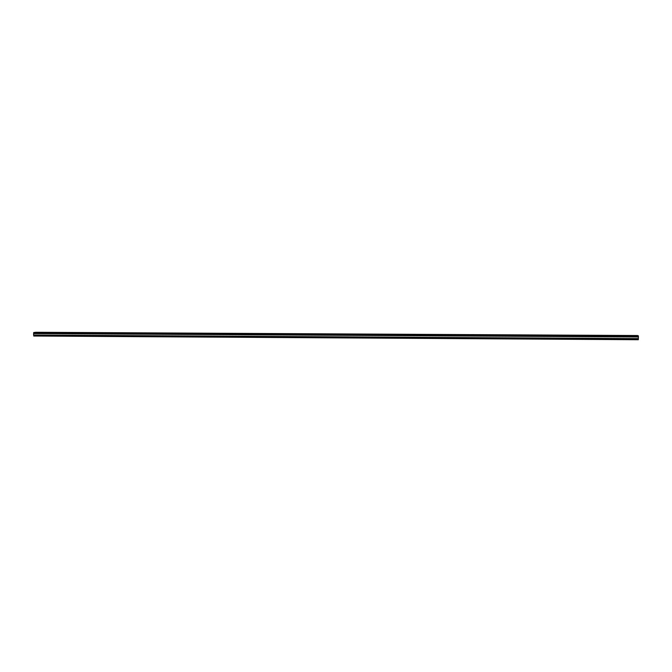 <?xml version="1.0" encoding="UTF-8"?>
<svg xmlns="http://www.w3.org/2000/svg" width="672" height="672" viewBox="0 0 672 672"><rect width="100%" height="100%" fill="white"/><g stroke="black" fill="none" stroke-linecap="round" stroke-linejoin="round"><path stroke-width="1.01" d="M638.308 339.721L33.768 336.025L638.308 339.721L638.383 336.983L33.659 333.572L33.684 332.556L35.759 332.279L637.501 335.521L35.75 332.279M638.4 336.991L33.6 333.581L638.383 336.983L638.375 335.849L637.501 335.521M33.768 336.025L33.692 335.026M33.6 333.581L33.634 335.026L638.375 338.604M638.383 336.983L33.642 333.572M638.4 335.983L33.625 332.674M638.375 335.849L33.684 332.556M638.333 339.595L33.709 335.916"/></g></svg>
